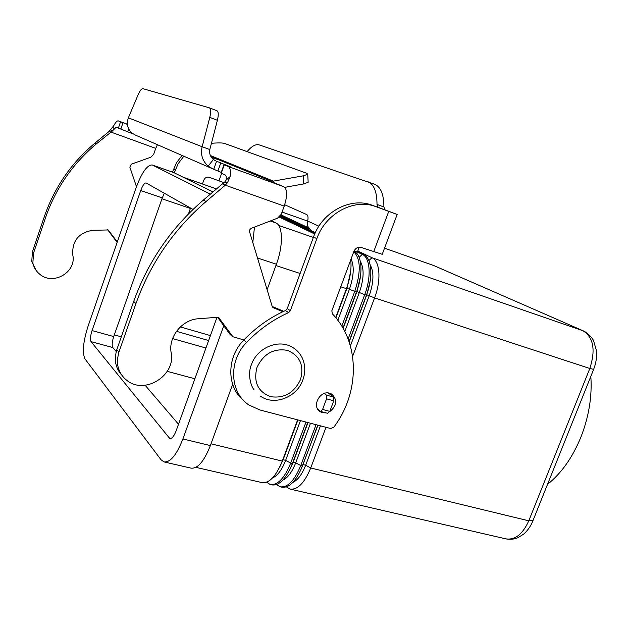 <?xml version="1.0" encoding="UTF-8"?>
<svg xmlns="http://www.w3.org/2000/svg" width="628" height="628" viewBox="0 0 628 628"><rect width="100%" height="100%" fill="white"/><g stroke="black" fill="none" stroke-linecap="round" stroke-linejoin="round"><path stroke-width="0.94" d="M133.16 133.968L116.188 127.201L111.941 131.37L96.437 143.812C72.66 163.751 55.696 188.361 45.538 217.641L33.535 253.084L32.868 262.999C33.81 267.497 36.071 271.21 39.65 274.146C53.137 285.999 76.828 272.081 72.754 254.905C72 240.901 78.673 232.69 92.771 230.28L108.173 229.958L117.303 241.89M36.251 270.621L31.761 261.664L32.42 251.797L44.368 216.519C54.463 187.387 71.349 162.903 95.009 143.066L109.115 131.409L113.754 125.663C115.654 122.177 117.185 120.592 118.347 120.906L127.437 124.422M243.868 339.952L232.902 336.757L218.78 317.674L217.139 317.313L198.44 318.741C182.151 319.526 168.123 336.953 171.161 352.716C176.052 375.56 144.283 395.365 126.558 380.128C121.856 376.368 118.928 371.47 117.774 365.449L117.405 359.718L118.606 352.991L135.938 303.575C150.367 263.407 173.752 229.385 206.086 201.51L225.303 185.166L222.469 183.855L203.378 200.081C171.248 227.76 148.02 261.554 133.701 301.448L116.502 350.534L115.371 356.257L115.67 362.913C116.557 367.623 118.598 371.697 121.801 375.136M211.196 157.055L216.731 159.167L211.589 157.612M215.537 158.806L211.22 157.086M211.503 157.502L215.349 158.664M212.719 157.777L211.353 157.283M211.275 157.165L213.85 158.123L211.424 157.385M270.401 181.249L283.966 186.791L228.231 166.499C230.193 167.566 230.853 170.91 230.193 176.523L227.517 182.607L225.303 185.166L284.217 206.117L281.258 214.266L277.474 218.206L251.184 228.364L249.905 229.558L249.394 231.237L272.105 306.174L273.392 307.751L282.875 311.716M228.231 166.499L223.961 164.701L230.28 166.781L216.574 161.231L213.724 169.285L208.143 166.145C202.342 160.839 200.348 154.378 202.153 146.748L209.815 149.566C209.108 153.444 210.309 156.749 213.402 159.496L215.639 160.839M270.582 180.95L210.922 156.6L270.519 180.927L273.368 181.115L273.455 182.489M217.649 317.313L230.123 334.504L232.902 336.757M283.762 311.3L272.214 306.48M213.724 169.285L221.229 172.386M222.469 183.855L224.18 182.803L226.151 180.008C226.488 177.19 226.159 175.518 225.177 174.977L220.985 173.085L223.953 164.717M284.217 206.117C287.483 195.842 287.396 189.397 283.966 186.791M128.371 117.805L138.003 95.016C139.911 90.722 141.528 88.603 142.862 88.658L209.422 107.843C210.929 108.895 211.047 112.067 209.783 117.381L202.153 146.748L128.371 117.805C126.369 123.771 127.523 128.819 131.817 132.948L135.334 135.051L211.51 168.32M209.815 149.566L217.398 120.293C218.654 114.995 218.513 111.815 216.974 110.763L209.446 107.859L216.974 110.763M324.315 393.473L326.419 395.114L326.552 398.827L322.572 409.448L320.594 411.419L317.729 409.126M327.565 413.224L329.786 411.395L333.758 400.813L333.609 397.1L328.271 392.987M284.798 187.348L303.622 183.926L308.16 182.308L308.136 181.837M211.44 143.286L214.823 143.058C219.51 142.792 222.72 142.909 224.471 143.412L306.966 173.367L307.744 174.27L303.198 175.84L273.368 181.115L210.396 155.54M136.464 186.673L129.855 167.166L131.276 164.198L150.846 157.212L153.648 154.355L155.728 148.373L109.115 131.409M155.728 148.373L157.432 144.707M117.114 242.424L107.616 229.722M326.136 412.902L322.517 412.706L320.311 411.756C311.245 406.756 319.864 389.925 329.802 393.261L331.772 394.101C337.636 399.895 336.93 405.767 329.661 411.717M331.945 395.821L330.736 393.583M547.53 484.329C561.283 473.394 572.367 457.757 580.782 437.418C588.86 416.843 592.212 396.496 590.83 376.384M148.357 268.219L147.274 270.268M146.944 270.896L148.734 267.536M281.006 214.87L308.128 227.642M357.787 251.035L371.972 257.716C379.964 260.95 381.416 280.269 374.586 297.892L352.622 356.374M370.206 264.922C374.115 272.05 373.801 282.278 369.256 295.615L350.4 345.91M370.198 280.952L366.799 294.807L349.16 341.899M349.058 341.601L366.43 295.215C373.268 277.521 371.902 258.155 363.989 254.952L357.481 251.875M308.96 228.937L280.637 215.545M280.551 215.687L309.243 229.259M359.216 247.212L357.403 252.079L362.317 254.379C370.214 257.574 371.556 276.94 364.719 294.658L348.116 339.002M360.331 261.374C364.319 268.431 364.012 278.769 359.397 292.381L344.788 331.49M360.503 276.163L356.924 291.565L343.147 328.444M342.982 328.146L356.492 291.957C363.337 274.169 362.081 254.756 354.271 251.593L353.902 251.412M315.162 233.012L280.064 216.338M279.947 216.472L315.083 233.176M353.784 251.726C360.715 258.815 361.045 272.042 354.765 291.392L341.797 326.144M335.69 317.595L346.46 288.668C350.275 278.047 351.696 268.478 350.73 259.937M195.889 467.35L261.892 482.579C269.2 483.568 275.998 476.401 282.27 461.093L297.625 419.857M306.001 422.055L290.67 463.126C284.398 478.379 277.568 485.499 270.173 484.486L266.625 482.218M270.746 484.62L271.9 484.887C279.303 485.899 286.14 478.787 292.413 463.55L307.736 422.511M316.041 424.693L300.734 465.568C294.461 480.742 287.593 487.815 280.112 486.779L276.587 484.588M280.685 486.912L281.815 487.171C289.312 488.207 296.196 481.15 302.468 465.984L317.768 425.14M329.464 393.905L329.716 393.238M325.995 427.299L310.711 467.986C304.447 483.081 297.523 490.107 289.955 489.047L286.454 486.928M351.099 258.956C354.388 266.248 353.839 276.304 349.451 289.115L337.825 320.311M350.667 271.508L346.946 288.291L335.933 317.894M314.714 233.993L279.311 217.092M300.584 470.505L317.964 425.195M292.915 482.398C297.853 480.043 302.107 474.321 305.671 465.222L320.437 425.847M329.629 394.031L329.912 393.293M290.018 469.187L293.197 462.192L307.995 422.581M282.773 480.177C287.75 477.9 292.059 472.107 295.709 462.805L310.491 423.233M279.397 467.75L283.118 459.743L297.939 419.944M272.552 477.932C277.552 475.734 281.925 469.877 285.646 460.363L300.459 420.603M188.463 213.92L190.535 208.041M194.876 378.762L167.252 371.352M180.338 326.913L210.411 335.595M267.088 289.775L276.399 264.207C283.33 245.674 282.961 225.852 275.998 222.979L271.21 220.616M213.002 191.901L173.673 172.535M164.442 462.02L191.006 468.127C197.624 468.928 204.076 461.423 210.364 445.59L232.65 384.36M164.363 193.267L162.252 197.883L113.723 336.569C112.035 341.883 111.737 345.549 112.836 347.567L116.219 351.507M145.147 385.286L178.509 424.23M216.99 317.321L176.123 430.871C174.035 436.225 171.923 438.784 169.788 438.54L91.036 341.632C90.016 339.622 90.361 335.941 92.057 330.571L140.719 190.543C142.658 185.386 144.456 182.858 146.104 182.96L193.008 209.438M223.764 325.744L182.897 438.956C176.609 454.994 170.298 462.64 163.955 461.902L161.027 459.743L85.016 358.941C82.072 352.748 83.124 341.742 88.156 325.916L136.08 187.772C141.873 172.315 147.282 164.724 152.282 164.983L210.356 194.146M254.473 227.077L252.77 242.895M202.451 183.98L203.81 180.15C204.964 177.669 206.8 176.743 209.328 177.355L224.259 182.756M183.823 156.231L178.187 163.649L174.286 172.802M182.034 155.446L176.429 162.833L172.488 172.119M374.382 184.185L259.136 144.887C255.714 143.922 251.702 146.167 247.102 151.631M375.097 184.459C380.937 187.277 383.865 194.782 383.889 206.973L385.066 209.885L397.163 214.47L375.191 206.376C353.478 198.456 325.5 213.638 316.85 238.64L290.387 310.687L288.605 312.618C272.984 319.636 258.987 329.567 246.616 342.401C228.184 360.778 229.738 392.885 249.018 405.036L259.874 409.958L330.618 428.516L333.735 427.268C360.009 392.775 360.189 342.48 332.353 313.827L331.835 310.789L353.878 251.459C355.503 248.052 357.952 246.726 361.226 247.471L382.24 254.309M284.688 204.744L306.731 214.572C308.05 215.388 308.372 217.547 307.681 221.056L307.555 226.135L311.637 230.923L315.319 232.666M354.098 250.933L357.403 252.079M368.338 181.892C374.123 184.687 377.012 192.192 376.996 204.406L378.15 207.326L389.242 211.518L371.517 204.987C349.906 197.106 322.086 212.178 313.505 237.023L287.239 308.607L285.465 310.522C269.938 317.485 256.02 327.345 243.727 340.093C226.504 357.348 226.614 387.06 243.429 400.303M318.058 409.629L318.608 409.849M32.42 251.797L33.535 253.084M228.192 166.483L283.927 186.775M127.421 124.226L118.347 120.906M213.402 159.496L208.143 166.145M220.797 162.864L217.932 170.949M224.18 182.803L227.517 182.607M226.151 180.008L230.193 176.523M224.243 164.85L221.26 173.257M118.92 352.049L116.808 349.6M219.604 318.42L218.473 317.525M273.596 307.846L272.748 307.273M206.086 201.51L203.378 200.081M135.938 303.575L133.701 301.448M217.398 120.293L209.783 117.381M326.419 395.114L333.609 397.1M326.552 398.827L333.758 400.813M322.572 409.448L329.786 411.395M303.198 175.84L303.622 183.926M111.941 131.37L110.834 129.619M113.896 129.564L113.754 125.663M95.009 143.066L96.437 143.812M107.93 229.832L108.809 230.531M44.368 216.519L45.538 217.641M120.537 121.808L118.362 128.151M122.986 122.75L120.804 129.109M128.716 128.905L127.751 131.723M130.561 131.699L130.224 132.681M532.96 520.643L528.784 520.816C522.637 534.326 514.936 540.323 505.673 538.816L290.544 489.188M593.656 369.335L589.818 368.487L528.784 520.816L310.711 467.986L305.671 465.222L303.191 464.626L302.468 465.984L300.734 465.568L295.709 462.805L293.197 462.192L292.413 463.55L290.67 463.126L285.646 460.363L283.118 459.743L282.27 461.093L211 443.823M256.993 367.396C253.304 381.887 257.786 391.629 270.448 396.637C284.044 398.686 294.053 393.01 300.49 379.602C304.297 365.425 299.964 355.684 287.491 350.377C273.784 348.022 263.619 353.697 256.993 367.396M368.879 260.581L371.972 257.716L583.051 330.783C593.523 337.409 595.776 349.977 589.818 368.487L374.586 297.892L366.799 294.807L366.43 295.215L364.719 294.658L356.924 291.565L356.492 291.957L354.765 291.392L346.946 288.291L346.46 288.668L340.753 286.792M359.13 257.323L362.317 254.379L363.989 254.952M282.058 212.068L307.673 221.095L282.058 212.052M433.21 265.346L384.532 248.178L433.854 265.581L583.294 330.87C589.033 333.546 593.303 339.622 593.562 340.682L596.412 350.487C597.024 356.837 596.09 363.157 593.609 369.452L532.827 520.981C530.636 526.335 527.567 530.715 523.634 534.13L517.747 537.788C514.465 539.185 510.65 539.578 506.309 538.965M583.294 330.87L434.482 265.848M275.92 265.534L300.129 273.47M183.29 177.245L216.479 188.942M278.651 225.413L313.356 237.431M172.598 338.586L205.945 348.022M176.468 331.325L208.637 340.533M114.304 334.889L121.29 336.828M140.719 190.543L162.252 197.883M92.057 330.571L113.723 336.569M91.036 341.632L112.836 347.567M168.885 437.897L171.052 438.415M152.439 165.054L174.082 172.7M270.252 220.993L275.998 222.979M182.897 438.956L210.364 445.59M257.37 257.959L276.399 264.207M161.938 198.778L190.386 208.457M233.224 164.811L232.941 165.588M218.984 180.793L221.606 173.414M225.468 162.542L225.742 161.773M173.516 169.191L175.259 170.031M307.681 221.056L318.891 226.19M373.66 251.812L388.763 211.385M316.85 238.64L313.505 237.023M376.368 206.793L372.679 205.395M290.387 310.687L287.239 308.607M288.605 312.618L285.465 310.522M246.616 342.401L243.727 340.093M385.113 209.909L378.197 207.342M383.889 206.973L376.996 204.406M273.392 307.751L272.905 307.43M320.657 411.434L327.8 413.35M307.744 174.27L308.16 182.308M260.604 396.268C274.726 406.183 297.036 397.022 302.869 379.916C305.608 372.176 305.365 364.774 302.139 357.709C299.909 353.226 296.636 349.733 292.326 347.213C278.283 338.696 257.08 347.896 251.436 364.585M254.026 389.76C250.509 385.576 247.589 373.621 251.373 364.758M183.172 177.182L216.495 188.934M152.282 164.983L173.917 172.629M382.185 254.45L397.163 214.47M320.311 411.756L318.749 410.469M375.191 206.376L371.517 204.987M385.066 209.885L378.15 207.326"/></g></svg>
